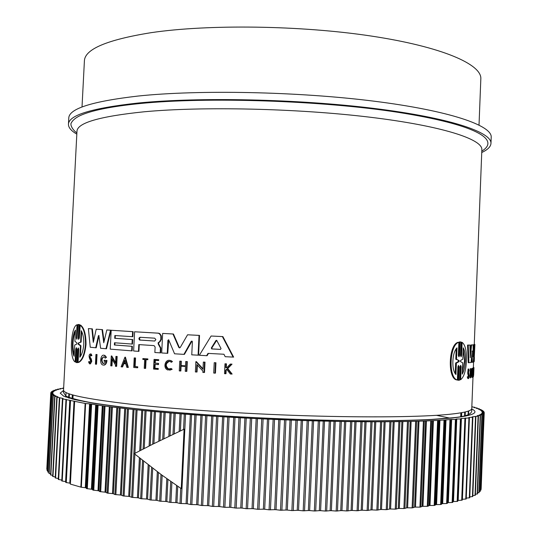 <?xml version="1.0" encoding="UTF-8"?>
<svg xmlns="http://www.w3.org/2000/svg" width="538" height="538" viewBox="0 0 538 538"><rect width="100%" height="100%" fill="white"/><g stroke="black" fill="none" stroke-linecap="round" stroke-linejoin="round"><path stroke-width="0.81" d="M458.033 380.231L458.336 366.708L459.082 366.748L458.47 365.41L457.912 366.795L457.394 379.956C448.147 378.409 449.438 344.367 458.874 342.343L458.356 355.483L458.988 356.835L459.526 355.457L460.064 341.973L461.053 341.973L460.521 355.436L461.1 356.788L461.604 355.41L462.115 342.363C465.262 344.75 466.702 350.89 466.426 360.79C465.928 370.722 463.998 377.037 460.649 379.727L461.16 366.66L460.427 366.627L459.909 379.687L460.649 379.727M457.394 379.956L456.641 379.915C447.34 378.375 448.638 344.32 458.12 342.303L458.874 342.343M459.526 355.457L458.78 355.423L459.317 341.933L460.326 341.939M461.604 355.41L460.871 355.369L461.382 342.329L462.115 342.363M470.595 377.824L469.923 377.79L470.279 368.671L471.133 368.678L470.595 377.824L471.133 368.678M468.322 378.584L467.858 378.557L467.24 376.882L468.174 376.566L468.544 378.597L469.156 375.901L468.578 372.478L468.8 370.11L469.082 370.864L468.544 370.837M468.255 375.901L467.717 373.204L468.121 369.007L468.806 369.034L469.082 370.864M473.467 375.396L473.662 370.339L473.413 376.802L472.72 376.553M472.875 372.652L472.949 370.743L472.425 370.736M473.023 368.927L473.063 367.878L473.709 367.911L473.709 373.923L473.971 367.642L473.648 375.403M473.305 367.891L473.971 367.642M472.243 372.693L473.063 372.659L472.532 377.286L471.685 377.32C471.201 374.374 471.328 371.368 472.061 368.301L472.236 368.308M473.85 344.676L474.26 344.448L481.853 149.725C482.801 139.295 442.37 125.926 369.613 117.163C297.043 108.394 202.389 106.309 144.043 111.796C99.53 116.383 77.169 122.899 76.968 131.339L63.551 389.989C63.087 394.119 85.071 398.813 129.503 404.085C174.789 409.21 242.208 413.756 305.288 415.733C368.375 417.696 421.853 416.997 448.826 414.368C464.18 412.807 471.826 410.864 471.765 408.524L473.003 376.829M472.27 350.998L471.019 362.504L468.242 362.706L467.542 345.073L469.916 345.06L470.279 357.696L471.564 344.986L473.124 344.878L473.131 356.802L473.985 344.784L474.435 344.703L473.326 362.054L472.344 362.289L472.075 350.984M470.138 352.444L470.891 344.959L473.124 344.878M473.131 347.656L473.332 344.75L474.435 344.703M472.344 362.289L471.678 362.256L471.644 355.793M214.225 362.699L215.94 362.76L215.449 373.116L214.951 373.13L213.734 373.063L214.225 362.699L215.94 362.76M135.119 366.58L137.755 366.802L137.708 367.75L137.217 367.757L137.264 366.808L134.635 366.586L135.119 366.58L135.549 357.985L135.065 357.992L134.635 366.586M137.217 367.757L133.727 367.461L134.197 357.925L135.549 357.985M142.852 358.59L147.863 358.92L147.822 359.734L145.576 359.606L145.146 368.402L144.238 368.328L144.675 359.539L142.812 359.397L142.852 358.59L147.378 358.927L147.338 359.74M146.06 359.64L145.63 368.395L145.146 368.402M169.342 361.375C165.502 363.466 165.274 366.015 168.643 369.007L168.159 369.021C163.848 367.75 165.98 359.828 170.156 361.549L171.38 362.296L172.442 361.523L171.38 362.296M172.173 369.297L171.165 368.483L172.173 369.297L169.692 370.184M169.335 360.366L170.916 360.581L172.442 361.523M226.841 369.492L226.148 370.218L225.987 373.715L224.534 373.675L224.992 363.796L225.947 363.849L225.765 367.662L226.78 367.716L230.291 364.078L231.515 364.145L227.258 368.55L231.616 374.058L230.358 373.991L226.626 369.209L225.644 370.225L226.148 370.218M224.992 363.796L226.451 363.843L226.269 367.649L226.814 367.683M230.291 364.078L232.026 364.139L227.762 368.543L232.127 374.045L231.616 374.058M155.159 364.381L154.971 368.268L158.293 368.51L158.253 369.371L153.572 369.061L154.05 359.411L158.239 359.707L158.199 360.521L154.877 360.285L154.736 363.163L158.058 363.406L157.997 364.589L154.682 364.347L154.487 368.274L154.971 368.268M154.05 359.411L158.723 359.7L158.683 360.521L158.199 360.521M155.361 360.319L155.22 363.157L158.542 363.399L158.488 364.582L157.997 364.589M181.111 365.551L180.62 365.558L180.829 361.213L179.753 361.146L181.319 361.206L181.111 365.551L185.516 365.84M180.62 365.558L185.516 365.874L185.724 361.523L187.311 361.583L186.841 371.361L186.35 371.375L185.254 371.301L185.482 366.459L180.593 366.143L180.358 370.978L179.282 370.904L179.753 361.146M181.077 366.17L180.849 370.964L180.358 370.978M197.352 365.06L197.022 372.014L195.381 371.953L195.879 361.637L203.001 369.344L203.344 362.074L204.507 362.141L204.016 372.484L202.853 372.417L202.913 371.065L196.888 364.549L196.531 372.027M195.879 361.637L196.37 361.63L203.021 368.833M203.344 362.074L205.005 362.141L204.514 372.471L204.016 372.484M208.488 353.412L207.11 355.685L206.612 355.692L208.011 353.385L223.936 354.246L225.193 356.701L233.633 357.111L222.887 336.593L222.389 336.586L233.129 357.111M206.612 355.692L199.356 355.275L211.104 336.015L222.887 336.593M160.889 348.335L160.667 352.867L160.183 352.867L160.418 348.086L158.253 344.085L158.111 342.807L159.631 341.65L160.849 339.357L160.801 335.739L159.322 333.627L157.93 333.156L134.587 331.771L158.414 333.163L159.806 333.634L161.286 335.746L161.333 339.364L160.116 341.65L158.596 342.814L158.737 344.085L160.902 348.086L160.398 348.335M139.275 344.623L138.939 351.361L133.632 351.005L134.587 331.771M168.724 339.767L167.755 353.332L161.696 352.968L162.651 333.419L172.96 333.997L178.798 347.4L179.766 347.864L178.798 347.4M162.651 333.419L173.451 334.011L179.282 347.4M179.282 347.864L180.243 347.487L187.554 334.791L199.531 335.403L198.583 355.201L191.757 354.838L192.389 341.717L191.958 341.058L191.205 341.348L183.929 354.367L174.554 353.789L168.656 339.74L167.896 340.332L167.264 353.332M191.999 341.072L184.42 354.367L183.929 354.367M111.184 330.265L133.108 331.657L132.852 336.727L114.85 335.53L114.708 338.315L132.227 339.545L132.005 344.058L114.486 342.767L114.372 344.993L131.891 346.317L131.662 350.857L110.229 349.135L111.184 330.265L132.624 331.65L132.368 336.721M115.34 335.564L115.199 338.321L132.711 339.552L132.489 344.064L132.005 344.058M114.977 342.807L114.863 344.999L132.375 346.324L132.153 350.857L131.662 350.857M98.992 335.577L96.208 347.804L90.236 347.245L88.387 328.597L92.361 328.879L93.632 340.83M92.361 328.879L91.857 328.873L93.296 342.363L96.215 329.202L102.516 329.639L104.076 341.408M102.516 329.639L102.018 329.626L103.76 342.74L106.827 329.969L111.03 330.231L106.477 348.765L100.606 348.274L98.851 335.43L98.373 335.86L95.703 347.804M104.13 360.238L106.975 360.473C106.719 363.063 105.825 364.596 104.298 365.094L103.807 365.1C105.334 364.603 106.221 363.063 106.484 360.48L104.13 360.238L104.083 361.22L105.421 361.361L105.219 362.02L104.184 363.392L102.906 363.493C100.814 360.083 101.211 357.871 104.11 356.869L105.213 358.194L106.47 357.313L105.213 358.194M103.821 355.235L104.876 355.41L106.47 357.313M103.794 356.761C101.568 358.738 101.44 360.978 103.404 363.486L102.906 363.493M112.294 359.539L111.971 365.887L110.774 365.827L111.265 355.981L115.583 363.352L115.932 356.398L116.665 356.465L116.174 366.358L115.435 366.291L115.502 364.999L111.843 358.759L111.48 365.894M111.265 355.981L111.763 355.974L115.623 362.585M115.932 356.398L117.156 356.459L116.659 366.351L116.174 366.358M125.421 357.178L128.326 367.434L126.833 367.353L125.838 363.843L123.384 363.621L122.079 366.916L121.117 366.829L124.937 357.178L125.421 357.178M123.854 363.668L122.57 366.909L122.079 366.916M91.272 358.927L90.767 358.927L89.792 357.414L90.297 357.414L91.272 358.927L91.776 361.301L90.438 363.883M90.767 358.927L91.272 361.301C91.016 363.251 90.411 364.078 89.463 363.796L88.535 361.845L89.543 361.57L89.826 362.484M90.081 362.787L89.617 362.794L90.74 361.24L89.442 358.147C88.75 355.584 89.14 354.186 90.599 353.937L91.11 353.937L91.917 355.564L90.882 355.914L90.431 355.04L89.792 357.414M95.939 354.468L97.028 354.529L96.537 364.213L96.04 364.219L95.448 364.152L95.939 354.468L96.531 354.535L96.04 364.219M76.988 362.652L77.68 349.223L78.205 349.223L77.519 362.646L76.087 362.498L76.773 349.088L76.45 347.689L75.791 348.94L75.118 361.94C69.099 358.557 70.734 326.411 77.035 324.777L76.362 337.763L76.9 337.77L77.566 324.797L77.035 324.777M75.791 348.94L76.322 348.94L75.656 361.933L75.118 361.94M78.602 324.508L79.476 324.589L78.783 337.992L78.259 337.985L78.595 339.384L79.321 338.106L80.189 325.181C83.726 328.046 85.495 334.481 85.502 344.495C84.432 354.65 81.951 360.642 78.071 362.451L78.743 349.37L78.387 347.958L77.68 349.223M80.512 325.187L80.713 325.194C84.244 328.052 86.013 334.488 86.013 344.502C84.943 354.656 82.475 360.635 78.595 362.451L78.071 362.451M467.24 376.882L467.932 376.916M468.147 374.569L468.833 374.609L468.941 375.934L468.551 377.609L468.174 376.566M481.792 151.165C501.093 139.382 475.054 124.513 398.671 112.422C322.114 100.492 207.002 96.719 139.611 103.578C110.976 106.463 91.05 110.519 79.846 115.744C75.535 117.862 72.704 120.223 71.352 122.832C69.563 124.903 73.572 131.023 76.894 132.778M490.965 143.444L491.207 137.244C492.243 125.61 450.198 110.754 373.984 101.178C297.978 91.588 198.744 89.631 138.037 96.053C92.052 101.359 68.965 108.696 68.783 118.064L68.46 124.258C68.629 115.199 91.702 108.138 137.688 103.074C198.394 96.954 297.642 98.999 373.675 108.387C449.916 117.761 491.988 132.193 490.965 143.444C490.73 146.746 487.657 149.772 481.739 152.516M154.749 338.18L155.872 339.686L154.608 341.045L139.645 340.043C138.575 338.846 138.71 337.918 140.055 337.272L154.749 338.18M221.031 348.516L220.405 349.397L211.831 348.94L211.306 348.005L215.92 340.547L216.686 340.285L221.031 348.516M76.907 342.921L76.853 343.997L74.715 345.026L74.13 356.27C71.285 351.032 72.119 334.448 75.481 330.083L74.903 341.314L76.907 342.921M81.198 330.662C83.054 333.782 83.908 338.328 83.76 344.3C83.303 350.231 81.991 354.529 79.832 357.192L80.424 345.752L78.104 344.145L78.185 343.096L80.613 342.087L81.198 330.662M459.122 360.568L459.096 361.644L456.392 363.069L455.942 374.522C451.348 370.01 452.001 352.619 456.991 347.851L456.54 359.29L459.122 360.568L455.78 359.256L456.184 348.96M455.215 373.446L455.632 363.029L458.329 361.617L458.369 360.527M463.272 347.817C464.792 350.689 465.464 355.033 465.289 360.857C465.014 366.667 463.998 371.099 462.236 374.145L462.68 362.794L460.481 361.597L460.508 360.541L462.821 359.155L463.272 347.817M462.297 372.619L464.576 360.816L463.218 349.209M74.627 401.617L70.384 484.099L81.332 487.26L85.616 403.54L62.428 398.846L63.141 398.49L56.786 397.111L57.929 396.768L54.674 396.277L56.026 395.934L53.02 395.457L54.587 395.127L51.83 394.657L53.592 394.341L51.083 393.883L53.047 393.574L50.774 393.13L52.798 392.875L50.888 392.404L53.249 392.121L51.433 391.704L53.975 391.429L52.374 391.032L55.098 390.77L53.706 390.386L56.611 390.137L55.427 389.768L58.501 389.532L57.512 389.182L60.76 388.954L59.96 388.618L63.363 388.409L62.751 388.086L63.652 388.019M479.022 125.031L480.831 78.864C481.913 64.473 442.471 46.819 371.482 36.086C300.681 25.34 208.199 24.149 150.855 32.71C106.954 39.812 84.809 49.193 84.405 60.861L82.018 107.001M83.995 401.577L84.701 401.469M86.571 488.598L91.413 489.203L95.703 404.791L90.263 403.964L85.986 487.872L86.571 488.598L90.861 404.368M65.757 482.472L69.98 400.642L65.757 482.458L69.792 483.137L74.022 401.086M92.966 490.111L97.99 490.69L102.287 405.726L96.443 404.899L92.153 489.372L92.966 490.111L97.27 405.316M61.762 480.945L65.966 399.741L61.762 480.945L65.582 481.611L69.792 400.178M99.826 491.604L105.018 492.156L109.328 406.661L103.088 405.84L98.784 490.858L99.826 491.604L104.143 406.257M58.245 479.419L62.428 398.846L58.245 479.419L61.803 480.084M107.143 493.07L112.496 493.595L116.807 407.596L110.176 406.768L105.872 492.324L107.143 493.07L111.467 407.199M114.897 494.516L120.398 495.007L124.708 408.517L117.708 407.703L113.397 493.763L114.897 494.516L119.228 408.14M123.081 495.928L128.71 496.386L133.027 409.431L125.663 408.624L121.346 495.168L123.081 495.928L127.405 409.068M133.027 409.431L134.023 409.532L129.705 496.54L132.005 497.388L137.419 497.724L139.382 457.851M139.732 450.804L141.729 410.333L134.023 409.532M140.391 458.665L138.454 497.879L140.963 498.706L146.497 499.015L148.179 464.798M149.1 446.022L150.808 411.214L142.772 410.433L140.808 450.252M149.228 465.612L147.58 499.163L150.284 499.984L155.933 500.266L157.325 471.732M158.811 441.194L160.23 412.081L151.891 411.314L150.216 445.457M158.414 472.539L157.056 500.407L159.947 501.208L165.691 501.456L166.8 478.638M168.851 436.331L169.981 412.928L161.353 412.182L159.968 440.629M167.923 479.439L166.847 501.591L169.921 502.378L175.751 502.593L176.578 485.471M179.181 431.456L180.028 413.749L171.138 413.023L170.042 435.76M177.735 486.265L176.941 502.721L180.19 503.487L186.087 503.669L190.351 414.542L181.219 413.843L180.398 430.884M190.573 504.503L196.659 504.684L200.909 415.302L191.568 414.63L187.305 503.79L190.573 504.503L194.837 415.08M201.367 505.491L207.453 505.626L211.676 416.035L202.154 415.39L197.91 504.792L201.367 505.491L205.61 415.84M212.355 506.413L218.415 506.493L222.618 416.728L212.94 416.116L208.717 505.727L212.355 506.413L216.579 416.56M199.531 335.403L199.033 335.396L198.092 355.208M187.554 334.791L199.033 335.396M173.451 334.011L172.96 333.997M111.03 330.231L110.539 330.224L105.979 348.765M106.827 329.969L110.539 330.224M96.215 329.202L102.018 329.626M88.387 328.597L91.857 328.873M138.454 351.361L138.791 344.589L154.063 345.604L155.132 347.044L154.863 352.511L160.183 352.867M158.784 344.098L158.3 344.098M161.333 339.364L160.849 339.357M132.711 339.552L132.227 339.545M115.199 338.321L114.708 338.315M133.108 331.657L132.624 331.65M132.375 346.324L131.891 346.317M114.863 344.999L114.372 344.993M211.104 336.015L222.389 336.586M104.876 355.41L104.379 355.41C100.835 353.392 99.039 363.493 102.65 364.952L103.807 365.1M106.975 360.473L106.484 360.48M104.379 355.41L105.979 357.313M205.005 362.141L204.507 362.141M117.156 356.459L116.665 356.465M124.937 357.178L127.842 367.441M181.319 361.206L180.829 361.213M187.311 361.583L186.821 361.59L186.35 371.375M185.724 361.523L186.821 361.59M158.542 363.399L158.058 363.406M155.22 363.157L154.736 363.163M158.723 359.7L158.239 359.707M158.293 368.51L157.809 368.523L157.768 369.377M154.487 368.274L157.809 368.523M91.917 355.564L90.882 355.914M90.599 353.937L91.413 355.564M89.617 362.794L89.039 361.576M227.762 368.543L227.258 368.55M232.026 364.139L231.515 364.145M226.269 367.649L225.765 367.662M226.451 363.843L225.947 363.849M225.644 370.225L225.483 373.728M171.165 368.483L168.159 369.021M171.689 369.303L167.91 369.983C162.503 368.389 165.166 358.416 170.425 360.588L171.958 361.529M147.863 358.92L147.378 358.927M137.755 366.802L137.264 366.808M134.197 357.925L135.065 357.992M97.028 354.529L96.531 354.535M215.435 362.767L214.951 373.13M80.518 325.06L79.994 325.046M79.476 324.589L78.945 324.569L78.259 337.985M76.934 339.148L78.044 324.495L78.945 324.569M76.678 339.142L76.362 337.763M468.928 362.74L468.235 345.107L467.542 345.073M473.332 344.75L473.985 344.784M470.891 344.959L471.564 344.986M468.235 345.107L469.916 345.06M473.85 344.663L474.899 344.481L474.281 357.245M474.274 344.179L474.899 344.481M473.339 361.845L473.83 361.872L474.496 344.69M474.395 357.461L474.234 361.475L473.83 361.872M473.063 372.659L472.532 375.961C472.095 374.589 472.142 372.504 472.687 369.707L472.949 370.763L473.084 369.855L472.714 368.328C471.987 371.402 471.866 374.408 472.337 377.353M472.243 372.773L472.72 372.794M472.216 373.675L472.68 373.695M473.312 367.642L473.951 367.676M473.359 376.849L473.709 367.911M473.864 367.636L473.379 367.212M468.833 374.609L468.41 373.238L468.806 369.041M470.279 368.671L470.952 368.705M457.804 380.218L459.546 380.184L460.077 366.714L460.595 365.322L461.16 366.66M459.317 341.933L460.064 341.973M458.551 380.258L459.082 366.748M74.479 401.556L70.236 483.998L74.479 401.556M85.986 487.872L85.293 487.697L89.57 403.856L85.616 403.54M89.57 403.856L90.263 403.964M95.703 404.791L96.443 404.899M102.287 405.726L103.088 405.84M109.328 406.661L110.176 406.768M116.807 407.596L117.708 407.703M124.708 408.517L125.663 408.624M141.729 410.333L142.772 410.433M150.808 411.214L151.891 411.314M160.23 412.081L161.353 412.182M169.981 412.928L171.138 413.023M180.028 413.749L181.219 413.843M190.351 414.542L191.568 414.63M200.909 415.302L202.154 415.39M211.676 416.035L212.94 416.116M222.618 416.728L223.902 416.809L219.706 506.588L224.871 507.347L229.524 507.287L233.7 417.387L223.902 416.809M233.7 417.387L235.005 417.461L230.829 507.374L236.169 508.101L240.748 508.006L244.898 418.006L235.005 417.461M244.898 418.006L246.209 418.08L242.06 508.08L246.175 508.699L252.04 508.639L256.162 418.584L246.209 418.08M256.162 418.584L257.48 418.651L253.358 508.706L257.615 509.298L263.371 509.19L267.46 419.115L257.48 418.651M267.46 419.115L268.778 419.176L264.696 509.251L269.067 509.816L274.703 509.654L278.758 419.606L268.778 419.176M278.758 419.606L280.076 419.66L276.028 509.708L280.506 510.239L286.008 510.037L290.022 420.043L280.076 419.66M290.022 420.043L291.334 420.097L287.319 510.078L291.892 510.582L297.232 510.333L301.219 420.44L291.334 420.097M301.219 420.44L302.517 420.481L298.536 510.36L303.183 510.831L308.355 510.535L312.302 420.783L302.517 420.481M312.302 420.783L313.587 420.817L309.646 510.555L314.353 510.999L319.337 510.649L323.244 421.072L313.587 420.817M323.244 421.072L324.508 421.106L320.608 510.663L325.362 511.066L330.137 510.683L334.011 421.315L324.508 421.106M334.011 421.315L335.248 421.341L331.388 510.676L336.176 511.053L340.736 510.623L344.562 421.503L335.248 421.341M344.562 421.503L345.779 421.523L341.96 510.609L346.768 510.945L351.092 510.475L354.878 421.644L345.779 421.523M354.878 421.644L356.069 421.657L352.282 510.454L357.097 510.757L361.18 510.246L364.925 421.731L356.069 421.657M364.925 421.731L366.082 421.738L362.336 510.212L367.138 510.481L370.971 509.93L374.677 421.765L366.082 421.738M374.677 421.765L375.793 421.765L372.094 509.889L376.862 510.118L380.433 509.533L384.098 421.752L375.793 421.765M384.098 421.752L385.174 421.745L381.516 509.486L386.244 509.674L389.552 509.056L393.17 421.684L385.174 421.745M393.17 421.684L394.206 421.678L390.595 508.995L395.262 509.156L398.302 508.504L401.879 421.57L394.206 421.678M401.879 421.57L402.868 421.557L399.297 508.437L403.897 508.558L406.654 507.879L410.191 421.409L402.868 421.557M410.191 421.409L411.133 421.389L407.602 507.798L412.121 507.885L414.596 507.179L418.093 421.2L411.133 421.389M418.093 421.2L418.988 421.173L415.497 507.092L419.929 507.146L422.122 506.413L425.571 420.951L418.988 421.173M425.571 420.951L426.419 420.918L422.969 506.319L427.293 506.332L429.196 505.579L432.613 420.649L426.419 420.918M432.613 420.649L433.406 420.615L429.996 505.478L434.206 505.458L435.827 504.691L439.203 420.312L433.406 420.615M439.203 420.312L439.943 420.265L436.574 504.583L440.656 504.53L441.994 503.743L445.329 419.929L439.943 420.265M445.329 419.929L446.015 419.882L442.687 503.629L446.641 503.541L447.697 502.734L450.992 419.512L446.015 419.882M450.992 419.512L451.624 419.458L448.329 502.62L452.142 502.499L452.774 502.371L452.922 501.685L456.184 419.055L455.417 419.479L451.624 419.458M456.184 419.055L456.755 419.001L453.5 501.557L457.165 501.409L457.744 501.281L460.979 418.941L456.755 419.001M482.102 412.922L483.965 413.359L481.476 413.587L483.252 414.072L480.528 414.287L482.102 414.758L479.129 414.973L480.495 415.43L477.273 415.632L478.423 416.082L472.149 416.883L472.882 417.306L468.88 417.475L469.392 417.885L460.898 418.564L457.744 501.281M474.065 407.562L477.314 408.08L476.345 408.342L479.425 408.86L478.262 409.115L481.174 409.626L479.802 409.889L482.539 410.393L480.959 410.649L483.507 411.153L481.712 411.402L484.079 411.9L482.061 412.142L484.234 412.639L482.135 412.834M471.833 406.869L474.846 407.3L474.086 407.548M472.021 406.896L472.034 406.52L472.008 406.889M124.789 360.097L125.677 363.244L123.606 363.063L124.789 360.097M459.096 361.644L458.329 361.617L459.096 361.644M76.82 134.13C71.184 130.862 68.393 127.567 68.46 124.258M140.344 337.292L139.389 338.577L140.129 340.05L154.83 341.031M216.727 340.298L211.804 348.005L212.154 348.913L220.587 349.377M123.606 363.063L125.657 363.197M124.991 360.81L124.096 363.063M75.428 331.126C72.617 338.705 72.206 346.694 74.19 355.08M80.424 345.752L80.942 345.759L80.397 356.438M81.675 331.536L81.13 342.094L80.613 342.087M78.185 343.096L81.13 342.094M78.716 343.103L78.656 344.159L78.131 344.159M80.942 345.759L78.656 344.159M455.632 363.029L456.392 363.069M456.54 359.29L455.78 359.256M70.276 483.259L69.792 483.137M55.212 477.912L59.368 397.972L55.212 477.912L58.292 478.524M56.826 397.138L52.657 476.412L55.266 476.971M50.633 474.872L52.711 475.431M49.025 473.406L50.626 473.897M47.882 471.96L49.012 472.371M47.189 470.542L47.848 470.864M481.059 488.719L484.234 412.639M480.32 490.152L480.891 489.903M479.136 491.557L480.178 491.255M477.495 492.929L479.022 492.6M475.397 494.281L477.401 493.918M472.828 495.592L475.357 495.269L478.383 416.103M469.782 496.87L472.788 496.54L475.861 416.728M466.258 498.114L469.748 497.778L472.862 417.327L469.748 497.778M465.592 417.979L462.411 499.304L466.224 498.982L469.385 417.891M461.416 418.503L458.194 500.454L462.223 500.152L465.424 418.436L462.223 500.152M458.194 500.454L457.771 500.508M453.5 501.557L452.922 501.685M448.329 502.62L447.697 502.734M442.687 503.629L441.994 503.743M436.574 504.583L435.827 504.691M429.996 505.478L429.196 505.579M422.969 506.319L422.122 506.413M415.497 507.092L414.596 507.179M407.602 507.798L406.654 507.879M399.297 508.437L398.302 508.504M390.595 508.995L389.552 509.056M381.516 509.486L380.433 509.533M372.094 509.889L370.971 509.93M362.336 510.212L361.18 510.246M352.282 510.454L351.092 510.475M341.96 510.609L340.736 510.623M331.388 510.676L330.137 510.683M320.608 510.663L319.337 510.649M309.646 510.555L308.355 510.535M298.536 510.36L297.232 510.333M287.319 510.078L286.008 510.037M276.028 509.708L274.703 509.654M264.696 509.251L263.371 509.19M253.358 508.706L252.04 508.639M242.06 508.08L240.748 508.006M230.829 507.374L229.524 507.287M219.706 506.588L218.415 506.493M208.717 505.727L207.453 505.626M197.91 504.792L196.659 504.684M187.305 503.79L186.087 503.669M176.941 502.721L175.751 502.593M166.847 501.591L165.691 501.456M157.056 500.407L155.933 500.266M147.58 499.163L146.497 499.015M138.454 497.879L137.419 497.724M129.705 496.54L128.71 496.386M121.346 495.168L120.398 495.007M113.397 493.763L112.496 493.595M105.872 492.324L105.018 492.156M98.784 490.858L97.99 490.69M92.153 489.372L91.413 489.203M85.293 487.697L81.332 487.26M436.567 415.329L450.36 418.214M184.09 429.183L181.239 488.639L161.494 474.812L134.258 453.662L153.236 443.944L184.09 429.183M63.524 390.46L60.202 393.13L63.753 396.21L74.735 399.613L93.417 403.231L119.644 406.916L152.745 410.501L191.494 413.796L234.131 416.614L278.516 418.806L322.323 420.239L363.271 420.864L399.398 420.669L429.203 419.707L451.752 418.073C472.949 415.679 479.62 412.653 471.752 408.994M80.855 487.179L85.138 403.487M131.669 497.3L136 409.983M140.653 498.632L142.536 460.38M143.095 449.069L144.978 410.884M150.001 499.916L151.588 467.428M152.731 444.2L154.319 411.772M159.692 501.154L160.99 474.442M162.705 439.29L164.003 412.639M169.705 502.331L170.714 481.409M172.987 434.361L174.003 413.48M180.008 503.447L180.734 488.296M183.559 429.425L184.285 414.294M191.689 341.348L191.205 341.348M168.387 340.339L167.896 340.332M98.871 335.867L98.373 335.86M158.111 342.807L158.596 342.814M160.116 341.65L159.631 341.65M161.44 337.144L160.956 337.138M158.414 333.163L157.93 333.156M467.717 373.204L468.41 373.238M139.914 340.11L140.398 340.117M216.417 340.554L215.92 340.547M211.804 348.005L211.306 348.005M212.328 348.94L211.831 348.94M70.505 400.749L66.275 482.647M87.317 488.78L91.615 404.482M66.43 399.835L62.226 481.106M93.773 490.293L98.077 405.43M66.019 399.694L66.04 399.283M62.845 398.94L58.662 479.573M100.687 491.779L105.004 406.372M59.738 398.059L55.582 478.053M108.057 493.252L112.381 407.313M57.115 397.192L52.98 476.547M115.865 494.691L120.189 408.248M54.957 396.345L50.854 475.054M124.096 496.097L128.427 409.176M53.269 395.524L49.193 473.581M132.738 497.462L134.877 454.173M134.924 453.312L137.062 410.09M52.038 394.717L47.996 472.135M141.763 498.787L143.612 461.227M144.238 448.484L146.087 410.992M51.258 393.937L47.25 470.71M151.151 500.071L152.711 468.275M153.915 443.608L155.469 411.879M50.922 393.184L46.947 469.318M160.889 501.295L162.153 475.289M163.929 438.699L165.193 412.74M51.016 392.451L50.982 393.083M170.936 502.472L171.911 482.243M174.251 433.762L175.227 413.581M51.527 391.745L51.5 392.323M181.266 503.581L185.549 414.395M52.448 391.065L52.421 391.59M191.864 504.631L196.121 415.175M53.766 390.42L53.746 390.897M202.685 505.606L206.922 415.928M55.475 389.794L55.448 390.245M213.694 506.514L217.917 416.647M223.512 507.253L227.709 417.246M57.546 389.203L57.526 389.62M224.871 507.347L229.067 417.327M234.797 508.013L238.966 417.891M236.169 508.101L240.338 417.965M246.175 508.699L250.318 418.497M247.554 508.773L251.697 418.564M65.824 397.051L66.06 392.505L65.831 397.057M257.615 509.298L261.724 419.055M258.993 509.365L263.102 419.122M68.857 393.688L68.635 397.985M69.019 398.1L69.241 393.823L69.025 398.1M269.067 509.816L273.149 419.573M270.453 509.869L274.528 419.633M69.395 393.877L69.173 398.147M72.321 394.798L72.105 398.961M72.536 399.068L72.751 394.919L72.536 399.068M280.506 510.239L284.548 420.043M281.885 510.286L285.927 420.097M73.087 395.013L72.879 399.156M291.892 510.582L295.9 420.46M293.264 510.616L297.265 420.508M303.183 510.831L307.158 420.83M304.542 510.858L308.509 420.877M314.353 510.999L318.288 421.153M315.692 511.013L319.626 421.187M325.362 511.066L329.256 421.422M326.68 511.073L330.567 421.456M336.176 511.053L340.029 421.644M337.467 511.046L341.321 421.664M346.768 510.945L350.581 421.805M348.025 510.932L351.832 421.826M357.097 510.757L360.863 421.92M358.321 510.73L362.087 421.926M367.138 510.481L370.864 421.98M368.328 510.441L372.047 421.987M376.862 510.118L380.548 421.994M378.012 510.071L381.691 421.987M386.244 509.674L389.889 421.947M387.353 509.62L390.991 421.94M395.262 509.156L398.866 421.859M396.324 509.089L399.922 421.846M403.897 508.558L407.454 421.718M404.912 508.477L408.463 421.698M412.121 507.885L415.639 421.53M413.09 507.798L416.6 421.503M419.929 507.146L423.399 421.294M420.837 507.052L424.307 421.261M427.293 506.332L430.723 421.012M428.147 506.231L431.577 420.978M434.206 505.458L437.596 420.689M435.007 505.35L438.396 420.649M440.656 504.53L444.011 420.326M441.402 504.415L444.751 420.279M446.641 503.541L449.956 419.922M447.327 503.42L450.636 419.869M452.142 502.499L455.417 419.479M452.774 502.371L456.049 419.418M457.165 501.409L460.407 418.994M461.705 500.279L464.913 418.483M465.76 499.103L468.928 417.939M469.297 417.421L469.277 417.791M469.331 497.892L472.465 417.36M472.425 496.648L475.525 416.762M475.034 495.377L478.107 416.13M477.172 494.079L480.212 415.477M478.847 492.754L481.86 414.805M480.064 491.416L483.05 414.112M480.831 490.064L483.79 413.399M481.154 488.699L484.086 412.673M483.938 412.552L483.958 411.933M483.393 411.745L483.413 411.187M482.438 410.938L482.458 410.42M481.093 410.131L481.113 409.653M479.365 409.317L479.385 408.88M477.267 408.51L477.28 408.1M468.47 415.457L468.652 410.958M468.275 411.093L468.1 415.551L468.268 411.093M468.511 415.444L468.685 410.945L468.517 415.444M465.155 416.197L465.323 411.933M464.745 416.277L464.913 412.034L464.751 416.271M464.55 416.311L464.718 412.081M461.537 416.829L461.698 412.686M461.254 412.767L461.093 416.903L461.254 412.767M460.696 416.963L460.858 412.834M473.588 361.859L473.359 367.609M63.551 389.989L63.39 392.189L65.844 396.109C71.05 398.335 79.806 400.575 92.106 402.827C106.342 405.107 123.679 407.347 144.117 409.553C166.101 411.698 190.082 413.661 216.047 415.437C269.013 418.793 325.92 420.729 372.491 420.803C394.798 420.696 414.247 420.252 430.83 419.472L451.026 417.898C464.839 416.822 471.739 414.435 471.732 410.736L471.765 408.524M158.737 344.085L158.253 344.085M159.268 333.352L158.784 333.345M170.916 360.581L170.425 360.588M80.713 325.194L80.189 325.181M472.061 368.301L472.714 368.328M140.129 340.05L139.645 340.05M212.154 348.913L211.656 348.906M78.629 344.145L78.104 344.145M79.819 344.757L79.294 344.757M457.616 361.832L458.369 361.872M52.657 476.412L56.786 397.111M50.572 474.926L54.674 396.277M48.951 473.467L53.02 395.457M47.788 472.028L51.83 394.657M47.075 470.615L51.083 393.883M46.793 469.23L50.774 393.13M50.854 393.103L50.888 392.404M51.392 392.33L51.426 391.704M52.341 391.597L52.368 391.032M53.679 390.904L53.706 390.386M55.401 390.245L55.427 389.768M57.492 389.62L57.512 389.182M466.224 498.982L469.392 417.885M472.788 496.54L475.888 416.708M475.357 495.269L478.43 416.082M477.455 493.978L480.495 415.43M479.096 492.667L482.102 414.758M480.273 491.335L483.259 414.072M481.006 489.99L483.965 413.359M484.059 412.579L484.079 411.9M483.487 411.765L483.514 411.153M482.519 410.951L482.539 410.393M481.154 410.138L481.174 409.633M479.412 409.324L479.425 408.86M477.293 408.51L477.314 408.08"/></g></svg>
